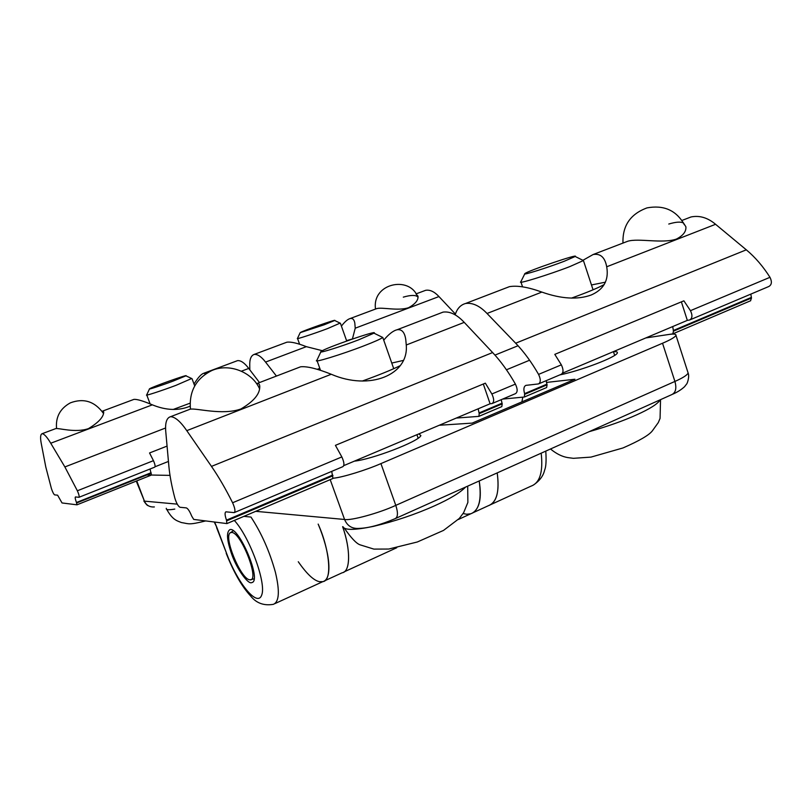 <?xml version="1.0" encoding="UTF-8"?>
<svg xmlns="http://www.w3.org/2000/svg" width="812" height="812" viewBox="0 0 812 812"><rect width="100%" height="100%" fill="white"/><g stroke="black" fill="none" stroke-linecap="round" stroke-linejoin="round"><path stroke-width="1.22" d="M243.915 516.361L250.248 516.99M687.764 371.906L688.14 373.073C686.982 375.266 682.577 378.057 674.914 381.437L395.789 505.368L380.929 463.601C366.659 469.904 342.37 477.466 333.224 478.227M380.929 463.601L662.531 343.243L674.914 381.437C676.772 388.237 675.746 392.622 671.818 394.591L395.2 518.635C397.961 517.163 398.164 512.748 395.789 505.368C379.234 513.093 350.784 520.868 344.572 519.467C347.292 525.943 352.114 528.916 359.046 528.389C368.374 528.165 380.432 524.907 395.2 518.635M672.722 326.556L673.473 331.164L672.793 333.864L645.814 337.934L668.225 334.564C673.666 333.712 676.254 334.006 676 335.447C674.742 337.356 670.245 339.954 662.531 343.243M521.893 401.869L522.816 397.169M506.455 369.785L529.597 360.223M613.446 351.697C616.389 351.484 617.699 351.911 617.353 352.976C616.146 357.219 580.793 370.678 559.783 374.911M418.86 433.882L420.88 435.557C419.104 441.393 371.855 459.419 354.367 461.145M546.395 382.432L574.916 379.245L472.148 423.113L439.272 425.255M488.286 505.744C496.721 502.486 499.695 491.534 497.208 472.899C499.644 491.839 496.67 502.78 488.286 505.744L473 512.758M342.177 572.775C350.53 571.861 350.723 549.115 342.634 526.673C351.048 550.688 350.256 571.749 342.177 572.775L324.536 580.864M231.826 532.449C241.296 532.743 260.053 581.016 250.066 579.839L249.457 579.758C240.423 578.347 222.975 535.95 230.517 532.642L231.826 532.449M323.704 581.331C332.22 577.768 330.21 552.779 318.182 524.105M146.84 474.949L170.002 475.385M231.775 554.444C226.832 540.356 226.193 532.093 229.867 529.657C238.738 525.943 262.306 581.128 251.791 582.58C248.228 584.914 236.779 568.907 231.775 554.444M471.934 513.336C479.516 509.144 481.942 498.355 479.212 480.958M479.192 480.978C481.831 499.664 479.029 510.596 470.798 513.773L466.646 514.24L463.084 513.549M318.152 524.105C329.591 549.277 332.676 580.844 322.811 581.656L319.451 581.676C313.787 580.539 306.733 573.891 298.278 561.742M524.796 273.806L520.837 281.774C516.432 284.758 549.399 274.527 569.811 266.6L583.422 260.55L582.671 260.185M564.188 261.281C547.846 267.574 521.446 275.887 524.887 273.624C526.805 271.178 579.677 253.202 575.18 256.49L564.188 261.281M320.882 351.829L316.893 360.274C311.879 363.583 342.065 354.347 363.928 345.841C374.22 341.872 380.503 339.081 382.756 337.467L381.752 336.97M358.752 339.792C341.263 346.541 317.096 354.062 321.014 351.545C324.161 348.297 379.549 329.195 373.967 333.164L358.752 339.792M300.146 332.747L297.496 338.371C294.918 339.923 313.808 333.783 327.551 328.596L340.116 323.115M324.313 324.739L300.186 332.656C301.435 331.306 337.518 318.649 334.676 320.496L324.313 324.739M149.469 388.948L146.718 394.865C143.978 396.479 161.73 390.724 175.93 385.365L191.673 378.524M172.966 381.153C161.588 385.426 147.358 390.075 149.51 388.846C151.174 387.243 189.145 373.774 185.938 375.834L172.966 381.153M683.075 222.366L685.866 226.721C686.373 231.42 683.227 235.541 676.426 239.073C662.602 243.884 638.354 237.926 627.727 241.255L624.641 242.433M538.965 383.721L561.133 374.342C563.558 372.85 563.629 369.683 561.346 364.842L554.799 354.367L683.887 300.826L690.454 310.671C692.666 315.269 692.392 318.375 689.632 319.989L687.328 320.385L681.38 301.871M524.694 396.855L546.628 387.547L547.085 384.827L546.161 380.676M455.167 314.863C457.034 308.702 460.495 304.916 465.54 303.495C472.554 302.49 479.719 305.82 487.038 313.483L515.681 343.212C523.943 351.819 531.576 362.213 538.569 374.393C540.873 379.285 540.833 382.462 538.478 383.924L525.922 385.365C523.76 386.441 523.324 389.192 524.613 393.627L524.41 397.007L502.587 399.098M583.168 260.155L593.136 254.521C600.474 253.293 604.991 257.384 606.696 266.783L606.828 267.513C608.827 280.404 603.61 289.559 591.197 295C577.708 299.902 561.265 298.928 541.868 292.087C528.104 287.103 517.274 285.296 509.388 286.666L506.495 287.783M690.2 319.755L768.812 286.504C771.765 284.819 772.151 281.754 769.979 277.308C763.047 266.366 755.16 257.211 746.309 249.822L715.575 224.295C707.729 217.687 699.548 215.241 691.032 216.956L687.246 218.408M750.532 300.755L751.486 298.034L750.816 294.117M591.471 284.951L605.427 282.18M604.219 284.525C598.16 287.905 587.249 292.432 571.486 298.105M562.523 373.155L687.328 320.385M256.541 383.629L256.957 383.538C258.866 383.294 259.799 384.35 259.759 386.715C259.85 394.135 253.547 401.564 240.87 408.994C222.082 415.642 196.078 407.776 190.089 409.207L188.8 409.695M478.166 408.812L479.222 413.643L478.887 416.373L456.293 418.058M234.516 512.484L342.806 466.687C344.552 465.438 344.227 462.19 341.842 456.933L335.417 445.341L485.353 383.162L491.869 393.982C494.193 398.956 494.234 402.153 492.011 403.574L490.093 403.767L343.76 465.631M227.116 523.476L332.93 478.481L331.743 471.366M226.873 523.578L193.723 519.426L191.673 516.036C189.724 511.266 187.948 508.545 186.324 507.896L179.99 507.277C178.173 506.272 176.478 503.288 174.905 498.304C171.768 486.459 169.779 475.873 168.906 466.555L165.851 432.583C164.917 423.184 166.48 417.896 170.54 416.708C175.067 416.83 180.477 421.479 186.78 430.654L211.475 466.392C218.621 476.756 225.665 488.875 232.597 502.76C235.033 508.231 235.571 511.519 234.221 512.616L225.919 511.834C224.64 512.555 224.833 515.326 226.487 520.127L226.873 523.578M492.478 403.381L515.427 393.668C517.721 392.226 517.721 389.039 515.407 384.106C508.413 371.805 500.821 361.279 492.62 352.55L464.231 322.374C456.983 314.609 449.929 311.189 443.078 312.112L440.114 313.249M479.141 416.231L501.826 406.609L502.202 403.879L501.217 399.677M383.731 340.177C388.715 334.189 393.181 330.707 397.109 329.753C401.879 329.033 404.772 332.372 405.787 339.781L406.254 344.998C408.964 374.87 369.846 390.988 331.266 374.261C317.157 368.628 306.926 366.141 300.592 366.801L298.552 367.582M391.77 363.065L403.361 360.416M400.275 365.633C390.978 370.17 378.321 375.296 362.325 381.031M483.313 384.005L490.093 403.767M102.119 411.258L102.86 410.994L103.713 411.978C103.713 416.901 98.628 422.453 88.447 428.634C75.272 433.151 58.454 427.812 55.774 428.594L55.409 428.736M154.686 467.144L154.747 467.133C155.447 466.382 155.011 464.231 153.448 460.668L149.55 452.964L167.069 446.092M77.028 504.79L151.458 475.03L150.047 469.011M76.957 504.82L62.027 502.953L57.601 495.178L54.648 494.884C53.714 494.234 52.658 492.194 51.471 488.763L45.797 467.012L41.371 444.093C40.123 437.841 40.377 434.369 42.133 433.699C44.224 433.892 47.096 437.069 50.74 443.23L64.879 466.941L77.363 490.773C78.947 494.427 79.485 496.599 78.977 497.289L75.445 496.944C74.917 497.38 75.252 499.238 76.46 502.506L76.957 504.82M190.099 406.183C178.701 410.923 166.125 410.476 152.351 404.843C143.206 400.966 137.076 399.139 133.95 399.372L133.341 399.595M194.027 384.076C197.915 377.702 201.153 374.088 203.761 373.266L205.619 373.926M259.515 382.564L248.736 368.435C244.574 362.923 240.829 360.325 237.53 360.64L203.761 373.266M190.008 403.199L173.169 409.471M155.051 466.758L168.449 461.429M416.18 294.188L417.987 296.136C418.484 300.064 415.389 303.911 408.69 307.667C398.012 311.28 381.863 306.885 376.626 308.641L375.651 309.007M341.416 326.099C344.724 321.796 347.627 319.278 350.134 318.548C352.601 318.01 354.164 319.522 354.814 323.075L355.23 328.2L352.408 339.03M322.374 350.703L306.347 346.663C297.324 343.1 290.818 341.619 286.819 342.217L285.925 342.552M249.832 369.876L249.751 365.542C249.558 359.32 251.02 355.615 254.136 354.428C257.546 354.073 261.342 356.62 265.554 362.081L276.435 376.068M455.43 314.071L438.957 296.563C434.39 291.65 429.954 289.569 425.63 290.32L415.998 293.914M346.572 340.624L352.428 338.98M541.188 453.167C543.258 471.965 539.878 482.957 531.028 486.144L490.529 504.719M330.2 479.648L344.572 519.467L255.739 511.327M177.26 504.14L144.445 501.136C146.292 505.318 149.601 507.256 154.371 506.942M214.256 521.994L216.987 527.739L214.622 522.045M136.761 480.907L144.445 501.136L136.274 481.11M216.601 527.617L226.609 553.449L216.987 527.739M234.333 520.441C249.649 536.996 266.245 582.762 261.84 594.648C257.81 608.218 237.601 583.117 226.609 553.449M226.203 553.307C233.734 572.348 241.844 586.548 250.553 595.906C256.257 603.143 263.859 605.945 273.37 604.331C279.216 601.865 279.886 591.197 275.42 572.338C269.665 551.531 261.515 533.108 250.979 517.071M660.288 399.758C657.791 403.858 649.945 408.872 636.74 414.8C623.626 420.738 607.731 426.371 589.045 431.71M465.56 487.088C460.14 492.722 449.787 498.964 434.522 505.825C415.439 514.372 395.079 521.223 373.429 526.379C354.651 530.226 344.511 530.337 343.019 526.714M174.783 509.083C168.612 510.169 165.79 509.906 166.308 508.292M561.346 364.842L538.569 374.393M546.872 384.177L524.613 393.627M547.085 384.827L524.836 394.277M715.575 224.295L606.696 266.783M751.486 298.034L673.473 331.164M751.293 297.436L673.27 330.545M769.979 277.308L690.454 310.671M746.309 249.822L515.681 343.212M541.868 292.087L487.038 313.483M668.773 224.041C676.01 221.869 680.903 221.544 683.471 223.077L684.272 224.67M226.761 520.837L332.971 475.741M226.487 520.127L332.717 475.05M491.869 393.982L515.407 384.106M211.475 466.392L492.62 352.55M232.597 502.76L341.842 456.933M478.989 412.983L501.978 403.219M479.222 413.643L502.202 403.879M186.78 430.654L331.266 374.261M406.254 344.998L464.231 322.374M76.643 502.983L151.245 473.193M76.46 502.506L151.062 472.726M64.879 466.941L165.628 427.975M77.363 490.773L153.448 460.668M50.74 443.23L152.351 404.843M241.621 371.114L248.736 368.435M438.957 296.563L355.23 328.2M319.806 368.354L317.299 369.318M306.347 346.663L265.554 362.081M403.3 297.141C410.466 295.05 415.226 294.898 417.561 296.684L417.957 297.354M672.854 394.124C677.309 392.206 681.207 389.74 684.546 386.715L686.647 383.995C686.962 384.177 689.774 376.971 688.14 373.073L676 335.447M545.776 451.117C546.425 460.587 546.029 466.941 544.608 470.168C543.309 475.974 539.483 480.988 533.139 485.211M518.046 345.739L494.965 355.108M343.943 571.963L396.753 547.735M254.075 578.854L250.066 579.839M233.318 530.784L230.517 532.642M148.139 505.673C147.368 505.673 145.937 504.11 143.846 500.994M470.798 513.773L458.313 519.497M274.892 603.631L322.811 581.656M575.18 256.49L583.422 260.55L593.064 289.793M613.425 351.626L614.664 355.372M520.979 282.14L522.552 286.829M550.495 448.995C556.403 453.827 562.178 456.689 567.811 457.592L573.404 458.323L590.984 457.105L622.997 447.95C639.267 440.835 649.042 435.151 652.31 430.908L658.288 422.595L660.065 418.403L660.532 399.656M382.777 337.447L393.739 368.689M416.921 434.704L418.139 438.196M317.096 360.792L320.507 370.313M373.967 333.164L382.756 337.467M344.258 528.064C351.088 537.92 356.326 543.492 359.98 544.801L373.875 549.105L388.745 549.044L417.287 542L443.525 530.409L459.308 518.442L463.672 512.626L467.874 502.425L467.702 486.124M340.401 323.247L346.704 341.02M297.557 338.523L299.608 344.237M334.676 320.496L340.401 323.257M185.938 375.834L192.018 378.676L194.667 385.812M146.789 395.038L150.118 403.899M166.724 509.368C172.794 520.228 176.935 520.654 181.37 522.542C189.094 523.72 188.11 525.293 205.69 520.928M546.628 387.547L524.41 397.007M593.136 254.521L627.727 241.255M691.032 216.956L681.897 220.468M672.793 333.864L750.674 300.724M509.388 286.666L465.54 303.495M683.471 223.077C675.391 209.953 663.242 204.888 647.012 207.892C630.366 214.043 622.357 225.766 622.987 243.072M332.93 478.481L226.954 523.578M478.887 416.373L501.826 406.609M300.592 366.801L256.957 383.538M170.54 416.708L190.089 409.207M397.109 329.753L443.078 312.112M190.444 409.167C188.963 391.354 196.078 378.493 211.77 370.566C229.146 362.802 252.217 372.129 259.495 388.654M151.458 475.03L76.978 504.82M154.747 467.133L78.977 497.289M133.95 399.372L102.86 410.994M42.133 433.699L55.774 428.594M56.556 428.574C55.51 417.084 60.108 408.507 70.339 402.864C83.697 397.86 94.73 401.361 103.439 413.379M350.134 318.548L376.626 308.641M286.819 342.217L254.136 354.428M417.561 296.684C409.776 275.501 371.815 283.053 375.52 309.047"/></g></svg>
